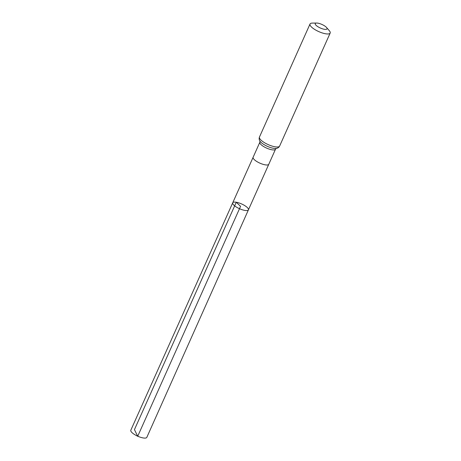<?xml version="1.0" encoding="UTF-8"?>
<svg xmlns="http://www.w3.org/2000/svg" width="461" height="461" viewBox="0 0 461 461"><rect width="100%" height="100%" fill="white"/><g stroke="black" fill="none" stroke-linecap="round" stroke-linejoin="round"><path stroke-width="0.69" d="M248.421 209.841A8.603 2.599 -155.9 0 1 239.507 208.706A8.603 2.599 -155.9 0 1 232.713 202.817A8.603 2.599 -155.9 0 1 236.274 202.246A8.603 2.599 -155.9 0 1 244.82 205.646A8.603 2.599 -155.9 0 1 248.421 209.841A8.603 2.599 -155.9 0 1 239.507 208.706A8.603 2.599 -155.9 0 1 232.713 202.817L130.82 430.205A8.765 2.651 -155.9 0 0 135.77 435.23A8.765 2.651 -155.9 0 0 139.775 437.022A8.765 2.651 -155.9 0 0 143.198 437.95A8.765 2.651 -155.9 0 0 146.823 437.362L275.499 149.231A8.569 2.593 24.1 0 1 271.95 149.802A8.569 2.593 24.1 0 1 263.438 146.414A8.569 2.593 24.1 0 1 259.854 142.23L253.124 157.276A8.569 2.593 24.1 0 0 256.708 161.459A8.569 2.593 24.1 0 0 265.219 164.848A8.569 2.593 24.1 0 0 268.769 164.277M317.917 23.165A6.442 1.948 -155.9 0 1 326.486 27.447A6.442 1.948 -155.9 0 1 324.4 29.297A6.442 1.948 -155.9 0 1 316.667 25.833A6.442 1.948 -155.9 0 1 316.655 23.05A6.442 1.948 -155.9 0 1 317.917 23.165M326.486 27.447L329.269 30.633A11.047 3.342 -155.9 0 1 330.18 33.048A11.047 3.342 -155.9 0 1 318.735 31.584A11.047 3.342 -155.9 0 1 310.017 24.03A11.047 3.342 -155.9 0 1 312.425 23.096L316.655 23.05M135.77 435.23L137.706 436.285L240.567 206.332L236.274 202.246L134.445 429.623L137.706 436.285L139.775 437.022M279.625 146.062A11.047 3.342 -155.9 0 1 268.181 144.604A11.047 3.342 -155.9 0 1 259.462 137.044C258.903 138.536 259.105 139.942 260.056 141.262A9.808 2.968 -155.9 0 0 267.397 146.35A9.808 2.968 -155.9 0 0 276.081 148.436C277.701 148.263 278.882 147.474 279.625 146.062L330.18 33.048M253.124 157.276L232.713 202.817M276.283 148.396L275.499 149.231M259.952 141.089L259.854 142.23M310.017 24.03L259.462 137.044"/></g></svg>

